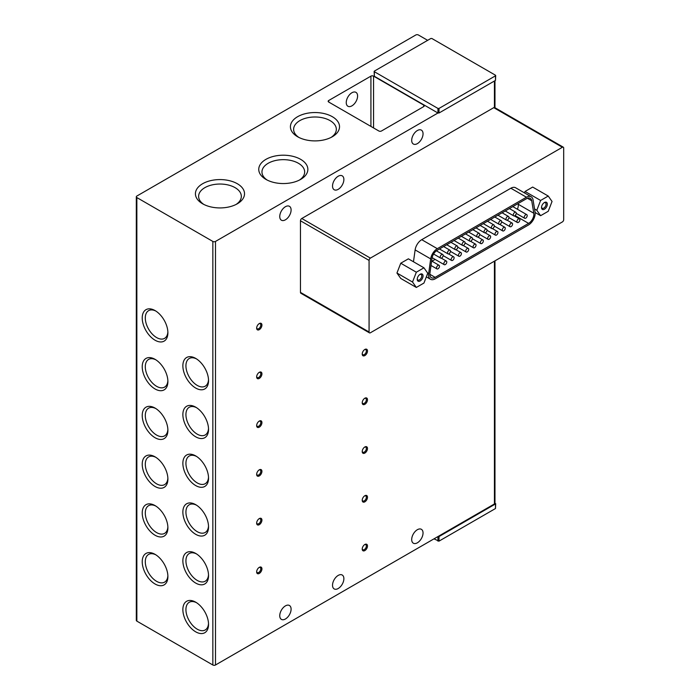 <?xml version="1.0" encoding="UTF-8"?>
<svg xmlns="http://www.w3.org/2000/svg" width="700" height="700" viewBox="0 0 700 700"><rect width="100%" height="100%" fill="white"/><g stroke="black" fill="none" stroke-linecap="round" stroke-linejoin="round"><path stroke-width="1.05" d="M351.925 92.741A8.024 4.629 -60 0 1 355.933 92.348A8.024 4.629 -60 0 1 357.166 98.779A8.024 4.629 -60 0 1 351.925 105.849A8.024 4.629 -60 0 1 347.909 106.243A8.024 4.629 -60 0 1 346.684 99.811A8.024 4.629 -60 0 1 351.925 92.741M338.196 176.234A8.024 4.629 -60 0 1 342.213 175.84A8.024 4.629 -60 0 1 343.446 182.263A8.024 4.629 -60 0 1 338.196 189.341A8.024 4.629 -60 0 1 334.189 189.735A8.024 4.629 -60 0 1 332.955 183.304A8.024 4.629 -60 0 1 338.196 176.234M285.425 206.71A8.024 4.629 -60 0 1 289.433 206.308A8.024 4.629 -60 0 1 290.666 212.739A8.024 4.629 -60 0 1 285.425 219.809A8.024 4.629 -60 0 1 281.409 220.202A8.024 4.629 -60 0 1 280.184 213.78A8.024 4.629 -60 0 1 285.425 206.71M285.425 605.885A8.024 4.629 -60 0 1 289.433 605.491A8.024 4.629 -60 0 1 290.666 611.914A8.024 4.629 -60 0 1 285.425 618.992A8.024 4.629 -60 0 1 281.409 619.386A8.024 4.629 -60 0 1 280.184 612.955A8.024 4.629 -60 0 1 285.425 605.885M338.196 575.418A8.024 4.629 -60 0 1 342.213 575.015A8.024 4.629 -60 0 1 343.446 581.446A8.024 4.629 -60 0 1 338.196 588.516A8.024 4.629 -60 0 1 334.189 588.919A8.024 4.629 -60 0 1 332.955 582.488A8.024 4.629 -60 0 1 338.196 575.418M297.614 136.745L297.614 136.745A24.552 14.175 180 0 1 297.614 116.699A24.552 14.175 180 0 1 332.334 116.699A24.552 14.175 180 0 1 332.334 136.745A24.552 14.175 180 0 1 297.614 136.745M331.126 137.393A21.359 12.329 0 0 0 336.332 129.325A21.359 12.329 0 0 0 330.076 120.61A21.359 12.329 0 0 0 306.801 117.933A21.359 12.329 0 0 0 293.624 129.325A21.359 12.329 0 0 0 298.83 137.393M202.615 203.779L202.615 203.779A24.552 14.175 180 0 1 202.615 183.732A24.552 14.175 180 0 1 237.335 183.732A24.552 14.175 180 0 1 237.335 203.779A24.552 14.175 180 0 1 202.615 203.779M236.127 204.426A21.359 12.329 0 0 0 241.334 196.367A21.359 12.329 0 0 0 235.078 187.644A21.359 12.329 0 0 0 211.803 184.975A21.359 12.329 0 0 0 198.616 196.367A21.359 12.329 0 0 0 203.822 204.426M265.947 179.401L265.947 179.401A24.552 14.175 180 0 1 265.947 159.355A24.552 14.175 180 0 1 300.668 159.355A24.552 14.175 180 0 1 300.668 179.401A24.552 14.175 180 0 1 265.947 179.401M299.46 180.049A21.359 12.329 0 0 0 304.666 171.99A21.359 12.329 0 0 0 298.41 163.266A21.359 12.329 0 0 0 275.135 160.597A21.359 12.329 0 0 0 261.957 171.99A21.359 12.329 0 0 0 267.155 180.049M208.539 380.642A18.156 10.482 60 0 1 195.702 388.054A18.156 10.482 60 0 1 182.866 365.82A18.156 10.482 60 0 1 195.702 358.409A18.156 10.482 60 0 1 208.539 380.642M196.49 358.899A15.986 9.231 -120 0 0 189.236 358.505A15.986 9.231 -120 0 0 185.929 365.82A15.986 9.231 -120 0 0 192.903 381.911A15.986 9.231 -120 0 0 205.222 386.19A15.986 9.231 -120 0 0 208.513 379.715M208.539 429.398A18.156 10.482 60 0 1 195.702 436.809A18.156 10.482 60 0 1 182.866 414.575A18.156 10.482 60 0 1 195.702 407.164A18.156 10.482 60 0 1 208.539 429.398M196.49 407.654A15.986 9.231 -120 0 0 189.236 407.26A15.986 9.231 -120 0 0 185.929 414.575A15.986 9.231 -120 0 0 192.903 430.666A15.986 9.231 -120 0 0 205.222 434.945A15.986 9.231 -120 0 0 208.513 428.47M208.539 478.153A18.156 10.482 60 0 1 195.702 485.564A18.156 10.482 60 0 1 182.866 463.33A18.156 10.482 60 0 1 195.702 455.919A18.156 10.482 60 0 1 208.539 478.153M196.49 456.409A15.986 9.231 -120 0 0 189.236 456.015A15.986 9.231 -120 0 0 185.929 463.33A15.986 9.231 -120 0 0 192.903 479.421A15.986 9.231 -120 0 0 205.222 483.7A15.986 9.231 -120 0 0 208.513 477.225M208.539 526.907A18.156 10.482 60 0 1 195.702 534.319A18.156 10.482 60 0 1 182.866 512.085A18.156 10.482 60 0 1 195.702 504.674A18.156 10.482 60 0 1 208.539 526.907M196.49 505.164A15.986 9.231 -120 0 0 189.236 504.77A15.986 9.231 -120 0 0 185.929 512.085A15.986 9.231 -120 0 0 192.903 528.176A15.986 9.231 -120 0 0 205.222 532.455A15.986 9.231 -120 0 0 208.513 525.98M208.539 575.663A18.156 10.482 60 0 1 195.702 583.074A18.156 10.482 60 0 1 182.866 560.84A18.156 10.482 60 0 1 195.702 553.429A18.156 10.482 60 0 1 208.539 575.663M196.49 553.919A15.986 9.231 -120 0 0 189.236 553.525A15.986 9.231 -120 0 0 185.929 560.84A15.986 9.231 -120 0 0 192.903 576.931A15.986 9.231 -120 0 0 205.222 581.21A15.986 9.231 -120 0 0 208.513 574.735M208.539 624.418A18.156 10.482 60 0 1 195.702 631.829A18.156 10.482 60 0 1 182.866 609.595A18.156 10.482 60 0 1 195.702 602.184A18.156 10.482 60 0 1 208.539 624.418M196.49 602.674A15.986 9.231 -120 0 0 189.236 602.28A15.986 9.231 -120 0 0 185.929 609.595A15.986 9.231 -120 0 0 192.903 625.686A15.986 9.231 -120 0 0 205.222 629.965A15.986 9.231 -120 0 0 208.513 623.49M155.846 311.054A15.986 9.231 -120 0 0 148.601 310.669A15.986 9.231 -120 0 0 145.294 317.984A15.986 9.231 -120 0 0 156.59 337.558A15.986 9.231 -120 0 0 164.588 338.354A15.986 9.231 -120 0 0 167.869 331.879M155.059 340.217A18.156 10.482 60 0 1 142.222 317.984A18.156 10.482 60 0 1 155.059 310.572L155.059 310.572A18.156 10.482 60 0 1 167.895 332.806A18.156 10.482 60 0 1 155.059 340.217M155.846 359.809A15.986 9.231 -120 0 0 148.601 359.424A15.986 9.231 -120 0 0 145.294 366.739A15.986 9.231 -120 0 0 156.59 386.312A15.986 9.231 -120 0 0 164.588 387.109A15.986 9.231 -120 0 0 167.869 380.634M155.059 388.973A18.156 10.482 60 0 1 142.222 366.739A18.156 10.482 60 0 1 155.059 359.328L155.059 359.328A18.156 10.482 60 0 1 167.895 381.561A18.156 10.482 60 0 1 155.059 388.973M155.846 408.564A15.986 9.231 -120 0 0 148.601 408.179A15.986 9.231 -120 0 0 145.294 415.494A15.986 9.231 -120 0 0 156.59 435.067A15.986 9.231 -120 0 0 164.588 435.864A15.986 9.231 -120 0 0 167.869 429.389M155.059 437.727A18.156 10.482 60 0 1 142.222 415.494A18.156 10.482 60 0 1 155.059 408.082L155.059 408.082A18.156 10.482 60 0 1 167.895 430.316A18.156 10.482 60 0 1 155.059 437.727M155.846 457.319A15.986 9.231 -120 0 0 148.601 456.934A15.986 9.231 -120 0 0 145.294 464.249A15.986 9.231 -120 0 0 156.59 483.823A15.986 9.231 -120 0 0 164.588 484.619A15.986 9.231 -120 0 0 167.869 478.144M155.059 486.483A18.156 10.482 60 0 1 142.222 464.249A18.156 10.482 60 0 1 155.059 456.838L155.059 456.838A18.156 10.482 60 0 1 167.895 479.071A18.156 10.482 60 0 1 155.059 486.483M155.846 506.074A15.986 9.231 -120 0 0 148.601 505.68A15.986 9.231 -120 0 0 145.294 513.004A15.986 9.231 -120 0 0 156.59 532.577A15.986 9.231 -120 0 0 164.588 533.374A15.986 9.231 -120 0 0 167.869 526.899M155.059 535.238A18.156 10.482 60 0 1 142.222 513.004A18.156 10.482 60 0 1 155.059 505.593L155.059 505.593A18.156 10.482 60 0 1 167.895 527.826A18.156 10.482 60 0 1 155.059 535.238M155.846 554.829A15.986 9.231 -120 0 0 148.601 554.435A15.986 9.231 -120 0 0 145.294 561.759A15.986 9.231 -120 0 0 156.59 581.332A15.986 9.231 -120 0 0 164.588 582.129A15.986 9.231 -120 0 0 167.869 575.654M155.059 583.992A18.156 10.482 60 0 1 142.222 561.759A18.156 10.482 60 0 1 155.059 554.347L155.059 554.347A18.156 10.482 60 0 1 167.895 576.581A18.156 10.482 60 0 1 155.059 583.992M417.366 130.524A8.024 4.629 -60 0 1 421.382 130.13A8.024 4.629 -60 0 1 422.608 136.561A8.024 4.629 -60 0 1 417.366 143.631A8.024 4.629 -60 0 1 413.359 144.025A8.024 4.629 -60 0 1 412.125 137.602A8.024 4.629 -60 0 1 417.366 130.524M417.366 529.707A8.024 4.629 -60 0 1 421.382 529.314A8.024 4.629 -60 0 1 422.608 535.736A8.024 4.629 -60 0 1 417.366 542.806A8.024 4.629 -60 0 1 413.359 543.209A8.024 4.629 -60 0 1 412.125 536.778A8.024 4.629 -60 0 1 417.366 529.707M256.672 327.775A2.922 1.689 120 0 0 257.267 328.816A2.922 1.689 120 0 0 258.729 328.668A2.922 1.689 120 0 0 260.794 325.089A2.922 1.689 120 0 0 260.19 323.75A2.922 1.689 120 0 0 258.991 323.759M261.931 325.089A3.736 2.152 -60 0 1 259.297 329.656A3.736 2.152 -60 0 1 256.655 328.134A3.736 2.152 -60 0 1 259.297 323.566A3.736 2.152 -60 0 1 261.931 325.089M256.672 376.53A2.922 1.689 120 0 0 257.267 377.571A2.922 1.689 120 0 0 258.729 377.422A2.922 1.689 120 0 0 260.794 373.844A2.922 1.689 120 0 0 260.19 372.505A2.922 1.689 120 0 0 258.991 372.514M261.931 373.844A3.736 2.152 -60 0 1 259.297 378.411A3.736 2.152 -60 0 1 256.655 376.889A3.736 2.152 -60 0 1 259.297 372.321A3.736 2.152 -60 0 1 261.931 373.844M256.672 425.285A2.922 1.689 120 0 0 257.267 426.326A2.922 1.689 120 0 0 258.729 426.178A2.922 1.689 120 0 0 260.794 422.599A2.922 1.689 120 0 0 260.19 421.26A2.922 1.689 120 0 0 258.991 421.269M261.931 422.599A3.736 2.152 -60 0 1 259.297 427.166A3.736 2.152 -60 0 1 256.655 425.644A3.736 2.152 -60 0 1 259.297 421.076A3.736 2.152 -60 0 1 261.931 422.599M256.672 474.04A2.922 1.689 120 0 0 257.267 475.081A2.922 1.689 120 0 0 258.729 474.933A2.922 1.689 120 0 0 260.794 471.354A2.922 1.689 120 0 0 260.19 470.015A2.922 1.689 120 0 0 258.991 470.024M261.931 471.354A3.736 2.152 -60 0 1 259.297 475.921A3.736 2.152 -60 0 1 256.655 474.399A3.736 2.152 -60 0 1 259.297 469.831A3.736 2.152 -60 0 1 261.931 471.354M256.672 522.795A2.922 1.689 120 0 0 257.267 523.836A2.922 1.689 120 0 0 258.729 523.688A2.922 1.689 120 0 0 260.794 520.109A2.922 1.689 120 0 0 260.19 518.77A2.922 1.689 120 0 0 258.991 518.779M261.931 520.109A3.736 2.152 -60 0 1 259.297 524.676A3.736 2.152 -60 0 1 256.655 523.154A3.736 2.152 -60 0 1 259.297 518.586A3.736 2.152 -60 0 1 261.931 520.109M256.672 571.55A2.922 1.689 120 0 0 257.267 572.591A2.922 1.689 120 0 0 258.729 572.442A2.922 1.689 120 0 0 260.794 568.864A2.922 1.689 120 0 0 260.19 567.525A2.922 1.689 120 0 0 258.991 567.534M261.931 568.864A3.736 2.152 -60 0 1 259.297 573.431A3.736 2.152 -60 0 1 256.655 571.909A3.736 2.152 -60 0 1 259.297 567.341A3.736 2.152 -60 0 1 261.931 568.864M362.233 353.675A2.922 1.689 120 0 0 362.819 354.716A2.922 1.689 120 0 0 364.28 354.567A2.922 1.689 120 0 0 366.354 350.989A2.922 1.689 120 0 0 365.741 349.65A2.922 1.689 120 0 0 364.551 349.659M367.491 350.989A3.736 2.152 -60 0 1 364.858 355.565A3.736 2.152 -60 0 1 362.215 354.034A3.736 2.152 -60 0 1 364.858 349.466A3.736 2.152 -60 0 1 367.491 350.989M362.233 402.43A2.922 1.689 120 0 0 362.819 403.471A2.922 1.689 120 0 0 364.28 403.322A2.922 1.689 120 0 0 366.354 399.744A2.922 1.689 120 0 0 365.741 398.405A2.922 1.689 120 0 0 364.551 398.414M367.491 399.744A3.736 2.152 -60 0 1 364.858 404.311A3.736 2.152 -60 0 1 362.215 402.789A3.736 2.152 -60 0 1 364.858 398.221A3.736 2.152 -60 0 1 367.491 399.744M362.233 451.185A2.922 1.689 120 0 0 362.819 452.226A2.922 1.689 120 0 0 364.28 452.077A2.922 1.689 120 0 0 366.354 448.499A2.922 1.689 120 0 0 365.741 447.16A2.922 1.689 120 0 0 364.551 447.169M367.491 448.499A3.736 2.152 -60 0 1 364.858 453.066A3.736 2.152 -60 0 1 362.215 451.544A3.736 2.152 -60 0 1 364.858 446.976A3.736 2.152 -60 0 1 367.491 448.499M362.233 499.94A2.922 1.689 120 0 0 362.819 500.981A2.922 1.689 120 0 0 364.28 500.832A2.922 1.689 120 0 0 366.354 497.254A2.922 1.689 120 0 0 365.741 495.915A2.922 1.689 120 0 0 364.551 495.924M367.491 497.254A3.736 2.152 -60 0 1 364.858 501.821A3.736 2.152 -60 0 1 362.215 500.299A3.736 2.152 -60 0 1 364.858 495.731A3.736 2.152 -60 0 1 367.491 497.254M362.233 548.695A2.922 1.689 120 0 0 362.819 549.736A2.922 1.689 120 0 0 364.28 549.587A2.922 1.689 120 0 0 366.354 546.009A2.922 1.689 120 0 0 365.741 544.67A2.922 1.689 120 0 0 364.551 544.679M367.491 546.009A3.736 2.152 -60 0 1 364.858 550.576A3.736 2.152 -60 0 1 362.215 549.054A3.736 2.152 -60 0 1 364.858 544.486A3.736 2.152 -60 0 1 367.491 546.009M420.14 274.277L420.14 274.277A4.104 2.371 -60 0 1 423.045 275.949A4.104 2.371 -60 0 1 420.14 280.98A4.104 2.371 -60 0 1 417.235 279.309A4.104 2.371 -60 0 1 420.14 274.277L420.14 274.277M417.252 278.898A3.194 1.846 120 0 0 417.9 280.026A3.194 1.846 120 0 0 419.493 279.869A3.194 1.846 120 0 0 421.584 277.051A3.194 1.846 120 0 0 421.094 274.488A3.194 1.846 120 0 0 419.799 274.496M544.434 202.519L544.434 202.519A4.104 2.371 -60 0 1 547.33 204.19A4.104 2.371 -60 0 1 544.434 209.221A4.104 2.371 -60 0 1 541.529 207.541A4.104 2.371 -60 0 1 544.434 202.519L544.434 202.519M541.546 207.139A3.194 1.846 120 0 0 542.194 208.268A3.194 1.846 120 0 0 543.786 208.11A3.194 1.846 120 0 0 545.878 205.293A3.194 1.846 120 0 0 545.387 202.729A3.194 1.846 120 0 0 544.093 202.737M514.771 215.775A2.091 1.208 -60 0 1 513.721 215.871A2.091 1.208 -60 0 1 513.406 214.2A2.091 1.208 -60 0 1 514.771 212.362A2.091 1.208 -60 0 1 515.812 212.258A2.091 1.208 -60 0 1 516.136 213.929A2.091 1.208 -60 0 1 514.771 215.775M507.456 219.992A2.091 1.208 -60 0 1 506.415 220.097A2.091 1.208 -60 0 1 506.091 218.418A2.091 1.208 -60 0 1 507.456 216.58A2.091 1.208 -60 0 1 508.506 216.475A2.091 1.208 -60 0 1 508.83 218.146A2.091 1.208 -60 0 1 507.456 219.992M500.15 224.21A2.091 1.208 -60 0 1 499.109 224.315A2.091 1.208 -60 0 1 498.785 222.644A2.091 1.208 -60 0 1 500.15 220.798A2.091 1.208 -60 0 1 501.191 220.692A2.091 1.208 -60 0 1 501.515 222.373A2.091 1.208 -60 0 1 500.15 224.21M492.844 228.436A2.091 1.208 -60 0 1 491.794 228.532A2.091 1.208 -60 0 1 491.479 226.861A2.091 1.208 -60 0 1 492.844 225.024A2.091 1.208 -60 0 1 493.885 224.919A2.091 1.208 -60 0 1 494.209 226.59A2.091 1.208 -60 0 1 492.844 228.436M485.529 232.654A2.091 1.208 -60 0 1 484.488 232.759A2.091 1.208 -60 0 1 484.164 231.079A2.091 1.208 -60 0 1 485.529 229.241A2.091 1.208 -60 0 1 486.579 229.136A2.091 1.208 -60 0 1 486.894 230.807A2.091 1.208 -60 0 1 485.529 232.654M478.222 236.871A2.091 1.208 -60 0 1 477.173 236.976A2.091 1.208 -60 0 1 476.858 235.305A2.091 1.208 -60 0 1 478.222 233.459A2.091 1.208 -60 0 1 479.264 233.354A2.091 1.208 -60 0 1 479.588 235.034A2.091 1.208 -60 0 1 478.222 236.871M470.907 241.098A2.091 1.208 -60 0 1 469.866 241.194A2.091 1.208 -60 0 1 469.543 239.523A2.091 1.208 -60 0 1 470.907 237.676A2.091 1.208 -60 0 1 471.957 237.58A2.091 1.208 -60 0 1 472.273 239.251A2.091 1.208 -60 0 1 470.907 241.098M463.601 245.315A2.091 1.208 -60 0 1 462.56 245.42A2.091 1.208 -60 0 1 462.236 243.74A2.091 1.208 -60 0 1 463.601 241.902A2.091 1.208 -60 0 1 464.642 241.797A2.091 1.208 -60 0 1 464.966 243.469A2.091 1.208 -60 0 1 463.601 245.315M456.295 249.532A2.091 1.208 -60 0 1 455.245 249.638A2.091 1.208 -60 0 1 454.93 247.966A2.091 1.208 -60 0 1 456.295 246.12A2.091 1.208 -60 0 1 457.336 246.015A2.091 1.208 -60 0 1 457.66 247.695A2.091 1.208 -60 0 1 456.295 249.532M448.98 253.75A2.091 1.208 -60 0 1 447.939 253.855A2.091 1.208 -60 0 1 447.615 252.184A2.091 1.208 -60 0 1 448.98 250.338A2.091 1.208 -60 0 1 450.03 250.241A2.091 1.208 -60 0 1 450.345 251.912A2.091 1.208 -60 0 1 448.98 253.75M441.674 257.976A2.091 1.208 -60 0 1 440.624 258.081A2.091 1.208 -60 0 1 440.309 256.401A2.091 1.208 -60 0 1 441.674 254.564A2.091 1.208 -60 0 1 442.715 254.459A2.091 1.208 -60 0 1 443.039 256.13A2.091 1.208 -60 0 1 441.674 257.976M525.718 218.164A2.091 1.208 -60 0 1 524.676 218.269A2.091 1.208 -60 0 1 524.352 216.589A2.091 1.208 -60 0 1 525.718 214.751A2.091 1.208 -60 0 1 526.767 214.646A2.091 1.208 -60 0 1 527.091 216.326A2.091 1.208 -60 0 1 525.718 218.164M518.411 222.381A2.091 1.208 -60 0 1 517.37 222.486A2.091 1.208 -60 0 1 517.046 220.815A2.091 1.208 -60 0 1 518.411 218.969A2.091 1.208 -60 0 1 519.452 218.864A2.091 1.208 -60 0 1 519.776 220.544A2.091 1.208 -60 0 1 518.411 222.381M511.105 226.608A2.091 1.208 -60 0 1 510.055 226.704A2.091 1.208 -60 0 1 509.74 225.032A2.091 1.208 -60 0 1 511.105 223.195A2.091 1.208 -60 0 1 512.146 223.09A2.091 1.208 -60 0 1 512.47 224.761A2.091 1.208 -60 0 1 511.105 226.608M503.79 230.825A2.091 1.208 -60 0 1 502.749 230.93A2.091 1.208 -60 0 1 502.425 229.25A2.091 1.208 -60 0 1 503.79 227.412A2.091 1.208 -60 0 1 504.84 227.307A2.091 1.208 -60 0 1 505.155 228.979A2.091 1.208 -60 0 1 503.79 230.825M496.484 235.043A2.091 1.208 -60 0 1 495.434 235.148A2.091 1.208 -60 0 1 495.119 233.476A2.091 1.208 -60 0 1 496.484 231.63A2.091 1.208 -60 0 1 497.525 231.525A2.091 1.208 -60 0 1 497.849 233.205A2.091 1.208 -60 0 1 496.484 235.043M489.169 239.269A2.091 1.208 -60 0 1 488.127 239.365A2.091 1.208 -60 0 1 487.804 237.694A2.091 1.208 -60 0 1 489.169 235.856A2.091 1.208 -60 0 1 490.219 235.751A2.091 1.208 -60 0 1 490.534 237.422A2.091 1.208 -60 0 1 489.169 239.269M481.863 243.486A2.091 1.208 -60 0 1 480.821 243.591A2.091 1.208 -60 0 1 480.498 241.911A2.091 1.208 -60 0 1 481.863 240.074A2.091 1.208 -60 0 1 482.904 239.969A2.091 1.208 -60 0 1 483.227 241.64A2.091 1.208 -60 0 1 481.863 243.486M474.556 247.704A2.091 1.208 -60 0 1 473.506 247.809A2.091 1.208 -60 0 1 473.191 246.138A2.091 1.208 -60 0 1 474.556 244.291A2.091 1.208 -60 0 1 475.597 244.186A2.091 1.208 -60 0 1 475.921 245.866A2.091 1.208 -60 0 1 474.556 247.704M467.241 251.93A2.091 1.208 -60 0 1 466.2 252.026A2.091 1.208 -60 0 1 465.876 250.355A2.091 1.208 -60 0 1 467.241 248.509A2.091 1.208 -60 0 1 468.291 248.412A2.091 1.208 -60 0 1 468.606 250.084A2.091 1.208 -60 0 1 467.241 251.93M459.935 256.148A2.091 1.208 -60 0 1 458.885 256.252A2.091 1.208 -60 0 1 458.57 254.572A2.091 1.208 -60 0 1 459.935 252.735A2.091 1.208 -60 0 1 460.976 252.63A2.091 1.208 -60 0 1 461.3 254.301A2.091 1.208 -60 0 1 459.935 256.148M452.62 260.365A2.091 1.208 -60 0 1 451.579 260.47A2.091 1.208 -60 0 1 451.255 258.799A2.091 1.208 -60 0 1 452.62 256.953A2.091 1.208 -60 0 1 453.67 256.848A2.091 1.208 -60 0 1 453.985 258.527A2.091 1.208 -60 0 1 452.62 260.365M445.314 264.582A2.091 1.208 -60 0 1 444.273 264.688A2.091 1.208 -60 0 1 443.949 263.016A2.091 1.208 -60 0 1 445.314 261.17A2.091 1.208 -60 0 1 446.355 261.074A2.091 1.208 -60 0 1 446.679 262.745A2.091 1.208 -60 0 1 445.314 264.582M438.007 268.809A2.091 1.208 -60 0 1 436.957 268.914A2.091 1.208 -60 0 1 436.642 267.234A2.091 1.208 -60 0 1 438.007 265.396A2.091 1.208 -60 0 1 439.049 265.291A2.091 1.208 -60 0 1 439.373 266.963A2.091 1.208 -60 0 1 438.007 268.809M136.308 196.805L136.308 620.358A1.864 1.076 0 0 0 136.85 621.119L136.85 197.566A1.864 1.076 180 0 1 136.308 196.805A1.864 1.076 180 0 1 136.85 196.044L415.783 35A1.864 1.076 180 0 1 418.425 35L427.656 40.329M136.85 621.119L212.852 665A1.864 1.076 0 0 0 215.486 665L494.427 503.956L494.427 261.161M370.921 76.134A1.864 1.076 180 0 1 373.564 76.134L423.701 105.087A1.864 1.076 180 0 1 424.244 105.849A1.864 1.076 180 0 1 423.701 106.61L381.483 130.987A1.864 1.076 180 0 1 378.84 130.987L328.703 102.034A1.864 1.076 180 0 1 328.151 101.272A1.864 1.076 180 0 1 328.703 100.511L370.921 76.134L370.921 126.411M437.955 108.439L439.005 108.439L495.477 75.828L495.477 75.224L431.882 38.5L430.824 38.5L374.351 71.111L374.351 71.715L437.955 108.439L437.955 113.006L215.486 241.439A1.864 1.076 180 0 1 212.852 241.439L136.85 197.566M495.477 75.828L495.477 80.404L439.005 113.006L437.955 113.006L374.351 76.291L374.351 71.715M374.132 71.409L374.351 76.291M433.991 538.851L439.005 541.135L439.005 536.567L495.477 503.956L494.97 503.055M369.075 332.001L300.466 292.39A1.864 1.076 120 0 0 300.851 293.248L369.46 332.859A1.864 1.076 120 0 0 370.396 332.771L562.38 221.926A1.864 1.076 120 0 0 563.692 219.643L563.692 148.032A1.864 1.076 120 0 0 563.308 147.184A1.864 1.076 120 0 0 562.38 147.271L370.396 258.108L301.787 218.496A1.864 1.076 120 0 0 300.466 220.78L369.075 260.4L369.075 332.001A1.864 1.076 120 0 0 369.46 332.859M300.466 292.39L300.466 220.78M301.787 218.496L493.762 107.66L562.38 147.271M563.308 147.184L494.699 107.564A1.864 1.076 120 0 0 494.427 107.485A1.864 1.076 120 0 0 493.762 107.66M439.005 541.135L495.477 508.532L495.696 503.659M439.005 536.567L437.955 536.567L437.955 541.135M494.952 503.046A1.864 1.076 180 0 1 494.97 503.195A1.864 1.076 180 0 1 494.427 503.956M495.477 80.404L495.696 75.53M369.075 260.4A1.864 1.076 -60 0 1 370.396 258.108M416.334 272.213L412.519 282.03L416.334 287.446L400.759 278.46L396.953 273.035L400.759 263.217L408.38 258.825L423.946 267.811L416.334 272.213L400.759 263.217M524.492 192.894L525.053 191.459L532.674 187.066L548.24 196.053L540.619 200.454L525.053 191.459M413.473 261.765L415.126 249.909A9.476 5.469 -60 0 1 421.724 239.689L510.86 188.23A9.476 5.469 -60 0 1 515.602 187.758L531.169 196.744A9.476 5.469 -60 0 1 533.032 199.806L535.071 212.1A9.476 5.469 -60 0 1 528.474 224.989L435.251 278.801A9.476 5.469 -60 0 1 430.517 279.274A9.476 5.469 -60 0 1 428.654 273.543L427.516 272.886M412.519 282.03L396.953 273.035M416.334 287.446L423.946 283.045L427.752 273.227L423.946 267.811M540.619 200.454L536.812 210.263L534.555 208.959M536.812 210.263L540.619 215.688L535.133 212.511M540.619 215.688L548.24 211.286L552.046 201.469L548.24 196.053M510.86 188.23L526.426 197.216A9.476 5.469 -60 0 1 531.169 196.744M526.426 197.216L437.299 248.675L421.724 239.689M415.126 249.909L430.692 258.895A9.476 5.469 -60 0 1 437.299 248.675M430.692 258.895L428.654 273.543M531.72 200.734L533.794 213.246A7.464 4.305 -60 0 1 528.596 223.388L435.129 277.358A7.464 4.305 -60 0 1 431.401 277.725A7.464 4.305 -60 0 1 429.931 273.21L432.005 258.3A7.464 4.305 -60 0 1 437.211 250.25L526.523 198.686A7.464 4.305 -60 0 1 530.25 198.319A7.464 4.305 -60 0 1 531.72 200.734L527.433 198.258M517.387 209.23A7.464 4.305 120 0 0 518.227 204.251L533.794 213.246M518.105 203.543L518.227 204.251M435.094 259.394L431.97 261.205M212.852 665L212.852 241.439M494.427 107.485L494.427 81.007M215.486 241.439L215.486 665M373.564 127.934L373.564 76.134M423.701 105.087L423.701 106.61M328.703 102.034L328.703 100.511M495.477 503.956L495.477 508.532M439.005 113.006L439.005 108.439M528.596 223.388L515.06 215.574M429.852 274.304L435.129 277.358M505.242 210.971L513.721 215.871M497.927 215.197L506.415 220.097M490.621 219.415L499.109 224.315M483.306 223.633L491.794 228.532M476 227.859L484.488 232.759M468.685 232.076L477.173 236.976M461.379 236.294L469.866 241.194M454.073 240.52L462.56 245.42M446.757 244.737L455.245 249.638M439.451 248.955L447.939 253.855M433.58 254.013L440.624 258.081M516.241 213.395L524.676 218.269M508.926 217.612L517.37 222.486M501.62 221.839L510.055 226.704M494.314 226.056L502.749 230.93M486.999 230.274L495.434 235.148M479.692 234.5L488.127 239.365M472.377 238.718L480.821 243.591M465.071 242.935L473.506 247.809M457.765 247.161L466.2 252.026M450.45 251.379L458.885 256.252M443.144 255.596L451.579 260.47M432.119 257.679L444.273 264.688M431.007 265.475L436.957 268.914M494.97 80.692L494.97 107.721M494.97 260.846L494.97 503.195M426.344 276.868L430.517 279.274M509.416 208.565L515.812 212.258M502.11 212.782L508.506 216.475M494.795 217L501.191 220.692M487.489 221.226L493.885 224.919M480.183 225.444L486.579 229.136M472.867 229.661L479.264 233.354M465.561 233.888L471.957 237.58M458.246 238.105L464.642 241.797M450.94 242.322L457.336 246.015M443.634 246.549L450.03 250.241M436.389 250.801L442.715 254.459M512.82 206.596L526.767 214.646M514.378 215.933L519.452 218.864M507.071 220.159L512.146 223.09M499.756 224.376L504.84 227.307M492.45 228.594L497.525 231.525M485.144 232.82L490.219 235.751M477.829 237.037L482.904 239.969M470.523 241.255L475.597 244.186M463.207 245.481L468.291 248.412M455.901 249.699L460.976 252.63M448.595 253.916L453.67 256.848M441.28 258.142L446.355 261.074M431.629 261.004L439.049 265.291"/></g></svg>
